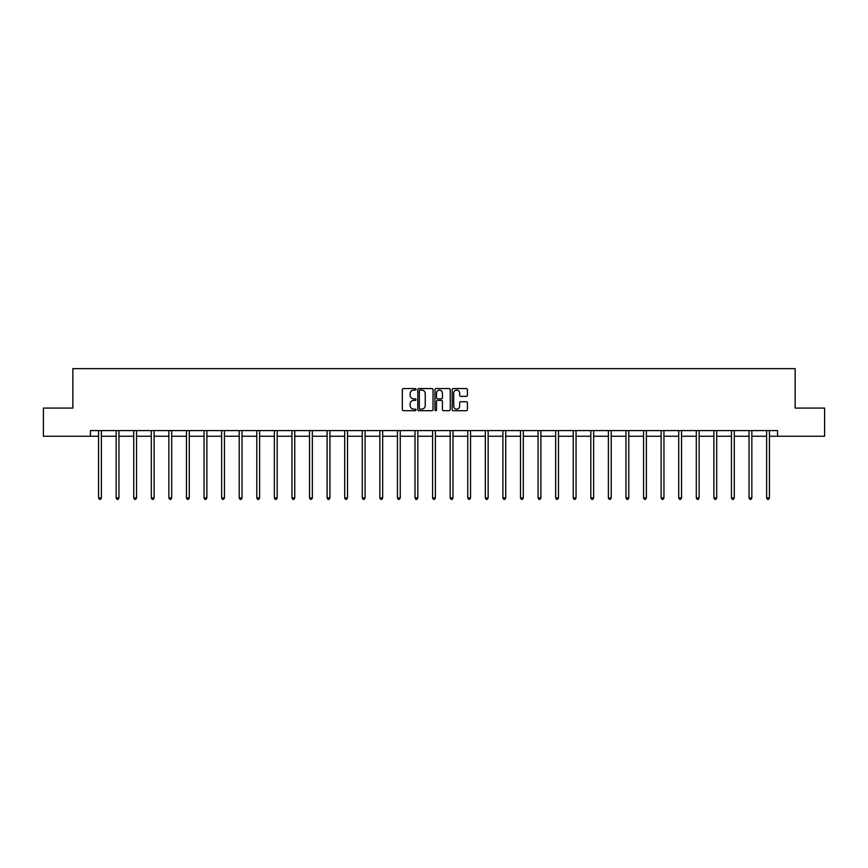 <?xml version="1.0" encoding="UTF-8"?>
<svg xmlns="http://www.w3.org/2000/svg" width="868" height="868" viewBox="0 0 868 868"><rect width="100%" height="100%" fill="white"/><g stroke="black" fill="none" stroke-linecap="round" stroke-linejoin="round"><path stroke-width="1.3" d="M415.967 389.331A0.77 0.77 0 0 0 415.197 388.56L403.446 388.56A1.107 1.107 0 0 0 402.34 389.656L402.34 409.577A1.107 1.107 0 0 0 403.446 410.683L415.197 410.683A0.77 0.77 0 0 0 415.967 409.902A0.77 0.77 0 0 0 415.197 409.132L413.678 409.132A3.537 3.537 0 0 1 410.13 405.595L410.13 403.935A3.537 3.537 0 0 1 413.678 400.387L415.197 400.387A0.77 0.77 0 0 0 415.967 399.616A0.77 0.77 0 0 0 415.197 398.846L413.678 398.846A3.537 3.537 0 0 1 410.13 395.298L410.13 393.649A3.537 3.537 0 0 1 413.678 390.101L415.197 390.101A0.77 0.77 0 0 0 415.967 389.331M466.333 396.351A1.107 1.107 0 0 0 467.429 395.244L467.429 389.656A1.107 1.107 0 0 0 466.333 388.56L453.28 388.56A1.107 1.107 0 0 0 452.174 389.656L452.174 409.577A1.107 1.107 0 0 0 453.28 410.683L466.333 410.683A1.107 1.107 0 0 0 467.429 409.577L467.429 402.828A1.107 1.107 0 0 0 466.333 401.721L460.745 401.721A1.107 1.107 0 0 0 459.639 402.828L459.639 406.17A2.962 2.962 0 0 1 456.676 409.132A2.962 2.962 0 0 1 453.714 406.17L453.714 393.063A2.962 2.962 0 0 1 456.676 390.101A2.962 2.962 0 0 1 459.639 393.063L459.639 395.244A1.107 1.107 0 0 0 460.745 396.351L466.333 396.351M90.446 436.246L43.4 436.246L43.4 408.069L72.869 408.069L72.869 368.629L795.131 368.629L795.131 408.069L824.6 408.069L824.6 436.246L777.554 436.246L777.554 430.604L90.446 430.604L90.446 436.246L98.561 436.246M433.034 389.656A1.107 1.107 0 0 0 431.928 388.56L418.875 388.56A1.107 1.107 0 0 0 417.768 389.656L417.768 409.577A1.107 1.107 0 0 0 418.875 410.683L431.928 410.683A1.107 1.107 0 0 0 433.034 409.577L433.034 389.656M436.072 388.56L449.125 388.56A1.107 1.107 0 0 1 450.232 389.656L450.232 409.577A1.107 1.107 0 0 1 449.125 410.683L443.537 410.683A1.107 1.107 0 0 1 442.43 409.577L442.43 401.493A1.107 1.107 0 0 0 441.324 400.387L437.624 400.387A1.107 1.107 0 0 0 436.517 401.493L436.517 409.902A0.77 0.77 0 0 1 435.747 410.683A0.77 0.77 0 0 1 434.966 409.902L434.966 389.656A1.107 1.107 0 0 1 436.072 388.56M101.382 436.246L116.149 436.246M118.959 436.246L133.726 436.246M136.547 436.246L151.303 436.246M154.124 436.246L168.88 436.246M171.701 436.246L186.468 436.246M189.278 436.246L204.045 436.246M206.866 436.246L221.622 436.246M224.443 436.246L239.21 436.246M242.02 436.246L256.787 436.246M259.608 436.246L274.364 436.246M277.185 436.246L291.952 436.246M294.762 436.246L309.529 436.246M312.35 436.246L327.106 436.246M329.927 436.246L344.694 436.246M347.504 436.246L362.271 436.246M365.092 436.246L379.848 436.246M382.669 436.246L397.435 436.246M400.246 436.246L415.012 436.246M417.834 436.246L432.589 436.246M435.411 436.246L450.166 436.246M452.988 436.246L467.754 436.246M470.564 436.246L485.331 436.246M488.152 436.246L502.908 436.246M505.729 436.246L520.496 436.246M523.306 436.246L538.073 436.246M540.894 436.246L555.65 436.246M558.471 436.246L573.238 436.246M576.048 436.246L590.815 436.246M593.636 436.246L608.392 436.246M611.213 436.246L625.98 436.246M628.79 436.246L643.557 436.246M646.378 436.246L661.134 436.246M663.955 436.246L678.722 436.246M681.532 436.246L696.299 436.246M699.12 436.246L713.876 436.246M716.697 436.246L731.453 436.246M734.274 436.246L749.041 436.246M751.851 436.246L766.618 436.246M769.439 436.246L777.554 436.246M420.09 390.101A0.77 0.77 0 0 0 419.32 390.882L419.32 408.351A0.77 0.77 0 0 0 420.09 409.132L421.696 409.132A3.537 3.537 0 0 0 425.233 405.595L425.233 393.649A3.537 3.537 0 0 0 421.696 390.101L420.09 390.101M442.43 393.117A2.962 2.962 0 0 0 439.479 390.155A2.962 2.962 0 0 0 436.517 393.117L436.517 397.739A1.107 1.107 0 0 0 437.624 398.846L441.324 398.846A1.107 1.107 0 0 0 442.43 397.739L442.43 393.117M101.534 430.604L101.458 430.778A1.128 1.128 0 0 0 101.382 431.19L101.382 497.906L98.561 497.906L98.561 431.19A1.128 1.128 0 0 0 98.485 430.778L98.42 430.604M101.382 497.906L100.536 499.371L99.408 499.371L98.561 497.906M119.111 430.604L119.046 430.778A1.128 1.128 0 0 0 118.959 431.19L118.959 497.906L116.149 497.906L116.149 431.19A1.128 1.128 0 0 0 116.062 430.778L115.997 430.604M118.959 497.906L118.113 499.371L116.985 499.371L116.149 497.906M136.688 430.604L136.623 430.778A1.128 1.128 0 0 0 136.547 431.19L136.547 497.906L133.726 497.906L133.726 431.19A1.128 1.128 0 0 0 133.639 430.778L133.574 430.604M136.547 497.906L135.701 499.371L134.573 499.371L133.726 497.906M154.265 430.604L154.2 430.778A1.128 1.128 0 0 0 154.124 431.19L154.124 497.906L151.303 497.906L151.303 431.19A1.128 1.128 0 0 0 151.227 430.778L151.162 430.604M154.124 497.906L153.278 499.371L152.15 499.371L151.303 497.906M171.853 430.604L171.788 430.778A1.128 1.128 0 0 0 171.701 431.19L171.701 497.906L168.88 497.906L168.88 431.19A1.128 1.128 0 0 0 168.804 430.778L168.739 430.604M171.701 497.906L170.855 499.371L169.727 499.371L168.88 497.906M189.43 430.604L189.365 430.778A1.128 1.128 0 0 0 189.278 431.19L189.278 497.906L186.468 497.906L186.468 431.19A1.128 1.128 0 0 0 186.381 430.778L186.316 430.604M189.278 497.906L188.443 499.371L187.314 499.371L186.468 497.906M207.007 430.604L206.942 430.778A1.128 1.128 0 0 0 206.866 431.19L206.866 497.906L204.045 497.906L204.045 431.19A1.128 1.128 0 0 0 203.969 430.778L203.893 430.604M206.866 497.906L206.02 499.371L204.891 499.371L204.045 497.906M224.595 430.604L224.53 430.778A1.128 1.128 0 0 0 224.443 431.19L224.443 497.906L221.622 497.906L221.622 431.19A1.128 1.128 0 0 0 221.546 430.778L221.481 430.604M224.443 497.906L223.597 499.371L222.468 499.371L221.622 497.906M242.172 430.604L242.107 430.778A1.128 1.128 0 0 0 242.02 431.19L242.02 497.906L239.21 497.906L239.21 431.19A1.128 1.128 0 0 0 239.123 430.778L239.058 430.604M242.02 497.906L241.185 499.371L240.056 499.371L239.21 497.906M259.749 430.604L259.684 430.778A1.128 1.128 0 0 0 259.608 431.19L259.608 497.906L256.787 497.906L256.787 431.19A1.128 1.128 0 0 0 256.711 430.778L256.635 430.604M259.608 497.906L258.762 499.371L257.633 499.371L256.787 497.906M277.337 430.604L277.272 430.778A1.128 1.128 0 0 0 277.185 431.19L277.185 497.906L274.364 497.906L274.364 431.19A1.128 1.128 0 0 0 274.288 430.778L274.223 430.604M277.185 497.906L276.339 499.371L275.21 499.371L274.364 497.906M294.914 430.604L294.849 430.778A1.128 1.128 0 0 0 294.762 431.19L294.762 497.906L291.952 497.906L291.952 431.19A1.128 1.128 0 0 0 291.865 430.778L291.8 430.604M294.762 497.906L293.916 499.371L292.798 499.371L291.952 497.906M312.491 430.604L312.426 430.778A1.128 1.128 0 0 0 312.35 431.19L312.35 497.906L309.529 497.906L309.529 431.19A1.128 1.128 0 0 0 309.442 430.778L309.377 430.604M312.35 497.906L311.504 499.371L310.375 499.371L309.529 497.906M330.079 430.604L330.003 430.778A1.128 1.128 0 0 0 329.927 431.19L329.927 497.906L327.106 497.906L327.106 431.19A1.128 1.128 0 0 0 327.03 430.778L326.965 430.604M329.927 497.906L329.081 499.371L327.952 499.371L327.106 497.906M347.656 430.604L347.591 430.778A1.128 1.128 0 0 0 347.504 431.19L347.504 497.906L344.694 497.906L344.694 431.19A1.128 1.128 0 0 0 344.607 430.778L344.542 430.604M347.504 497.906L346.657 499.371L345.54 499.371L344.694 497.906M365.233 430.604L365.168 430.778A1.128 1.128 0 0 0 365.092 431.19L365.092 497.906L362.271 497.906L362.271 431.19A1.128 1.128 0 0 0 362.184 430.778L362.119 430.604M365.092 497.906L364.245 499.371L363.117 499.371L362.271 497.906M382.821 430.604L382.745 430.778A1.128 1.128 0 0 0 382.669 431.19L382.669 497.906L379.848 497.906L379.848 431.19A1.128 1.128 0 0 0 379.772 430.778L379.707 430.604M382.669 497.906L381.822 499.371L380.694 499.371L379.848 497.906M400.398 430.604L400.332 430.778A1.128 1.128 0 0 0 400.246 431.19L400.246 497.906L397.435 497.906L397.435 431.19A1.128 1.128 0 0 0 397.349 430.778L397.284 430.604M400.246 497.906L399.399 499.371L398.271 499.371L397.435 497.906M417.975 430.604L417.909 430.778A1.128 1.128 0 0 0 417.834 431.19L417.834 497.906L415.012 497.906L415.012 431.19A1.128 1.128 0 0 0 414.926 430.778L414.861 430.604M417.834 497.906L416.987 499.371L415.859 499.371L415.012 497.906M435.552 430.604L435.486 430.778A1.128 1.128 0 0 0 435.411 431.19L435.411 497.906L432.589 497.906L432.589 431.19A1.128 1.128 0 0 0 432.514 430.778L432.448 430.604M435.411 497.906L434.564 499.371L433.436 499.371L432.589 497.906M453.139 430.604L453.074 430.778A1.128 1.128 0 0 0 452.988 431.19L452.988 497.906L450.166 497.906L450.166 431.19A1.128 1.128 0 0 0 450.091 430.778L450.025 430.604M452.988 497.906L452.141 499.371L451.013 499.371L450.166 497.906M470.716 430.604L470.651 430.778A1.128 1.128 0 0 0 470.564 431.19L470.564 497.906L467.754 497.906L467.754 431.19A1.128 1.128 0 0 0 467.668 430.778L467.602 430.604M470.564 497.906L469.729 499.371L468.601 499.371L467.754 497.906M488.293 430.604L488.228 430.778A1.128 1.128 0 0 0 488.152 431.19L488.152 497.906L485.331 497.906L485.331 431.19A1.128 1.128 0 0 0 485.255 430.778L485.179 430.604M488.152 497.906L487.306 499.371L486.178 499.371L485.331 497.906M505.881 430.604L505.816 430.778A1.128 1.128 0 0 0 505.729 431.19L505.729 497.906L502.908 497.906L502.908 431.19A1.128 1.128 0 0 0 502.832 430.778L502.767 430.604M505.729 497.906L504.883 499.371L503.755 499.371L502.908 497.906M523.458 430.604L523.393 430.778A1.128 1.128 0 0 0 523.306 431.19L523.306 497.906L520.496 497.906L520.496 431.19A1.128 1.128 0 0 0 520.409 430.778L520.344 430.604M523.306 497.906L522.46 499.371L521.342 499.371L520.496 497.906M541.035 430.604L540.97 430.778A1.128 1.128 0 0 0 540.894 431.19L540.894 497.906L538.073 497.906L538.073 431.19A1.128 1.128 0 0 0 537.997 430.778L537.921 430.604M540.894 497.906L540.048 499.371L538.919 499.371L538.073 497.906M558.623 430.604L558.558 430.778A1.128 1.128 0 0 0 558.471 431.19L558.471 497.906L555.65 497.906L555.65 431.19A1.128 1.128 0 0 0 555.574 430.778L555.509 430.604M558.471 497.906L557.625 499.371L556.496 499.371L555.65 497.906M576.2 430.604L576.135 430.778A1.128 1.128 0 0 0 576.048 431.19L576.048 497.906L573.238 497.906L573.238 431.19A1.128 1.128 0 0 0 573.151 430.778L573.086 430.604M576.048 497.906L575.202 499.371L574.084 499.371L573.238 497.906M593.777 430.604L593.712 430.778A1.128 1.128 0 0 0 593.636 431.19L593.636 497.906L590.815 497.906L590.815 431.19A1.128 1.128 0 0 0 590.728 430.778L590.663 430.604M593.636 497.906L592.79 499.371L591.661 499.371L590.815 497.906M611.365 430.604L611.289 430.778A1.128 1.128 0 0 0 611.213 431.19L611.213 497.906L608.392 497.906L608.392 431.19A1.128 1.128 0 0 0 608.316 430.778L608.251 430.604M611.213 497.906L610.367 499.371L609.238 499.371L608.392 497.906M628.942 430.604L628.877 430.778A1.128 1.128 0 0 0 628.79 431.19L628.79 497.906L625.98 497.906L625.98 431.19A1.128 1.128 0 0 0 625.893 430.778L625.828 430.604M628.79 497.906L627.944 499.371L626.815 499.371L625.98 497.906M646.519 430.604L646.454 430.778A1.128 1.128 0 0 0 646.378 431.19L646.378 497.906L643.557 497.906L643.557 431.19A1.128 1.128 0 0 0 643.47 430.778L643.405 430.604M646.378 497.906L645.532 499.371L644.403 499.371L643.557 497.906M664.107 430.604L664.031 430.778A1.128 1.128 0 0 0 663.955 431.19L663.955 497.906L661.134 497.906L661.134 431.19A1.128 1.128 0 0 0 661.058 430.778L660.993 430.604M663.955 497.906L663.109 499.371L661.98 499.371L661.134 497.906M681.684 430.604L681.619 430.778A1.128 1.128 0 0 0 681.532 431.19L681.532 497.906L678.722 497.906L678.722 431.19A1.128 1.128 0 0 0 678.635 430.778L678.57 430.604M681.532 497.906L680.686 499.371L679.557 499.371L678.722 497.906M699.261 430.604L699.196 430.778A1.128 1.128 0 0 0 699.12 431.19L699.12 497.906L696.299 497.906L696.299 431.19A1.128 1.128 0 0 0 696.212 430.778L696.147 430.604M699.12 497.906L698.273 499.371L697.145 499.371L696.299 497.906M716.838 430.604L716.773 430.778A1.128 1.128 0 0 0 716.697 431.19L716.697 497.906L713.876 497.906L713.876 431.19A1.128 1.128 0 0 0 713.8 430.778L713.735 430.604M716.697 497.906L715.85 499.371L714.722 499.371L713.876 497.906M734.426 430.604L734.361 430.778A1.128 1.128 0 0 0 734.274 431.19L734.274 497.906L731.453 497.906L731.453 431.19A1.128 1.128 0 0 0 731.377 430.778L731.312 430.604M734.274 497.906L733.427 499.371L732.299 499.371L731.453 497.906M752.003 430.604L751.938 430.778A1.128 1.128 0 0 0 751.851 431.19L751.851 497.906L749.041 497.906L749.041 431.19A1.128 1.128 0 0 0 748.954 430.778L748.889 430.604M751.851 497.906L751.015 499.371L749.887 499.371L749.041 497.906M769.58 430.604L769.515 430.778A1.128 1.128 0 0 0 769.439 431.19L769.439 497.906L766.618 497.906L766.618 431.19A1.128 1.128 0 0 0 766.542 430.778L766.466 430.604M769.439 497.906L768.592 499.371L767.464 499.371L766.618 497.906"/></g></svg>
